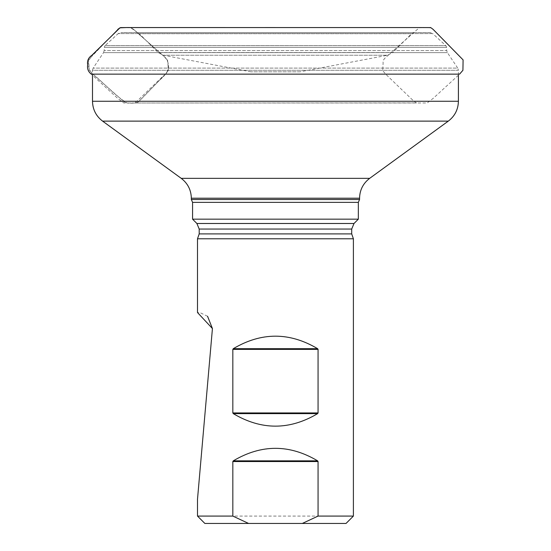 <?xml version="1.0" encoding="UTF-8"?>
<svg xmlns="http://www.w3.org/2000/svg" width="551" height="551" viewBox="0 0 551 551"><rect width="100%" height="100%" fill="white"/><g stroke="black" fill="none" stroke-linecap="round" stroke-linejoin="round"><path stroke-width="0.41" stroke-dasharray="2.75 2.07" d="M117.804 29.361L97.134 50.644C93.394 53.736 90.55 57.228 88.601 61.12C87.829 66.216 89.248 70.556 92.85 74.144C104.49 83.421 114.656 95.667 127.247 103.023C131.062 103.43 134.658 103.161 138.039 102.204L159.928 79.847C163.737 76.775 166.54 73.249 168.331 69.281C169.088 64.15 167.635 59.839 163.95 56.347L141.517 36.421C136.751 32.95 132.97 26.214 126.393 27.564M300.006 71.816L250.891 71.816L300.006 71.816L387.615 55.238L163.282 55.238L387.615 55.238L392.732 52.538L158.165 52.538L139.307 33.707L411.59 33.707L414.366 32.557L136.531 32.557L414.366 32.557M250.891 71.816L163.282 55.238L158.165 52.538L392.732 52.538L411.59 33.707L139.307 33.707L136.531 32.557M430.042 32.557L120.855 32.557L430.042 32.557L432.693 33.59L118.203 33.59L105.076 45.616L445.821 45.616L105.076 45.616L104.277 47.352L446.62 47.352L446.709 50.561L104.18 50.561L446.709 50.561L447.378 52.634L457.736 68.083L93.16 68.083L457.736 68.083L458.404 70.273L92.492 70.273L92.492 75.218M191.335 199.517L359.562 199.517M192.568 219.167L358.329 219.167M458.404 75.218L458.404 70.273L92.492 70.273L93.16 68.083L103.519 52.634L447.378 52.634L103.519 52.634L104.18 50.561L104.277 47.352L446.62 47.352L445.821 45.616L432.693 33.59L118.203 33.59L120.855 32.557M197.499 238.783L353.398 238.783M353.398 516.08L197.499 516.08M207.555 316.267L200.089 312.679L197.499 312.541M197.499 499.254L212.431 328.554M204.862 523.45L346.035 523.45M130.525 27.612L133.425 29.231L165.727 57.917L167.573 60.348L168.062 65.411L168.344 70.266L167.036 72.518L139.017 101.377L136.324 103.003L126.461 103.009L123.81 101.625L91.218 72.698L89.317 70.101L88.573 60.603L89.159 59.115L117.783 29.382M127.253 27.578L127.729 27.564M129.561 27.584L130.291 27.605M126.861 27.564L130.353 27.605L134.864 30.525L163.275 55.761C167.167 58.592 168.764 62.483 168.069 67.442C168.179 71.01 166.574 73.855 163.254 75.976L139.162 99.132C135.25 103.189 132.736 103.388 133.831 103.003L427.225 102.982L433.403 98.174L459.575 74.144L91.321 74.144L117.494 98.174L123.81 103.003L416.528 102.899C413.842 101.728 407.747 95.151 403.807 91.618L391.382 79.64C387.139 75.735 381.306 69.619 382.731 69.949L383.138 62.614C382.676 61.326 383.344 59.77 385.156 57.958L412.058 34.045C417.555 29.127 420.103 27.054 419.71 27.825L424.242 27.564M458.404 101.267L92.492 101.267M369.666 178.352L181.231 178.352M191.335 198.208L359.562 198.208M192.568 202.369L358.329 202.369M354.004 223.492L196.893 223.492M199.193 229.051L351.703 229.051M351.703 233.906L199.193 233.906M421.088 27.564L412.727 27.564M409.352 27.564L395.487 27.564M388.999 27.564L382.966 27.564M375.692 27.564L363.846 27.564M345.98 27.564L333.844 27.564M305.647 27.564L275.259 27.557M245.526 27.564L216.075 27.564M214.119 27.564L179.819 27.564M162.414 27.564L150.602 27.564M133.562 27.564L126.978 27.564"/><path stroke-width="0.83" d="M126.393 27.564L119.939 27.825L117.804 29.361M92.492 75.218L92.492 101.267L458.404 101.267C458.205 109.497 454.837 116.116 448.3 121.124L102.596 121.124C96.06 116.116 92.692 109.497 92.492 101.267M369.666 178.352L181.231 178.352L102.596 121.124L448.3 121.124L369.666 178.352C363.13 183.359 359.762 189.978 359.562 198.208L359.562 199.517L191.335 199.517L192.568 202.369L192.568 219.167L358.329 219.167L358.329 202.369L192.568 202.369M359.562 199.517L358.329 202.369M353.398 238.783L197.499 238.783L197.499 312.541L212.431 328.554L197.499 499.254L197.499 516.08L232.832 516.08L232.832 461.538L233.266 460.85C261.388 444.161 289.509 444.161 317.631 460.85L318.065 461.538L318.065 516.08L353.398 516.08L353.398 238.783L351.703 233.906L351.703 229.051L354.004 223.492L196.893 223.492L192.568 219.167M212.431 328.554L207.555 316.267M232.832 412.94L232.832 349.382L233.266 348.693C261.388 332.005 289.509 332.005 317.631 348.693L318.065 349.382L318.065 412.94L317.631 413.629C289.509 430.317 261.388 430.317 233.266 413.629L232.832 412.94L318.065 412.94M232.832 516.08L248.577 523.45L302.32 523.45L318.065 516.08M248.577 523.45L204.862 523.45L197.499 516.08M353.398 516.08L346.035 523.45L302.32 523.45M117.783 29.382L120.6 27.605M120.765 27.605L126.95 27.564M127.729 27.564L129.561 27.584M119.939 27.825L91.907 55.272C88.422 57.621 87.017 60.803 87.692 64.804C87.065 68.717 88.277 71.83 91.321 74.144L459.575 74.144L462.923 70.287L463.088 59.887L433.127 29.389C428.823 25.987 430.889 28.335 429.711 27.591L421.088 27.564M359.562 198.208L191.335 198.208L191.335 199.517M351.703 229.051L199.193 229.051L199.193 233.906L351.703 233.906M318.065 461.538L232.832 461.538M233.266 460.85L317.631 460.85M317.631 413.629L233.266 413.629M233.266 348.693L317.631 348.693M318.065 349.382L232.832 349.382M424.222 27.564L125.917 27.557M412.727 27.564L409.352 27.564M395.487 27.564L388.999 27.564M382.966 27.564L375.692 27.564M363.846 27.564L345.98 27.564M333.844 27.564L305.647 27.564M275.259 27.557L245.526 27.564M216.075 27.564L214.119 27.564M179.819 27.564L162.414 27.564M150.602 27.564L133.562 27.564M458.404 75.218L458.404 101.267M181.231 178.352C187.767 183.359 191.135 189.978 191.335 198.208M354.004 223.492L358.329 219.167M196.893 223.492L199.193 229.051M199.193 233.906L197.499 238.783"/></g></svg>

